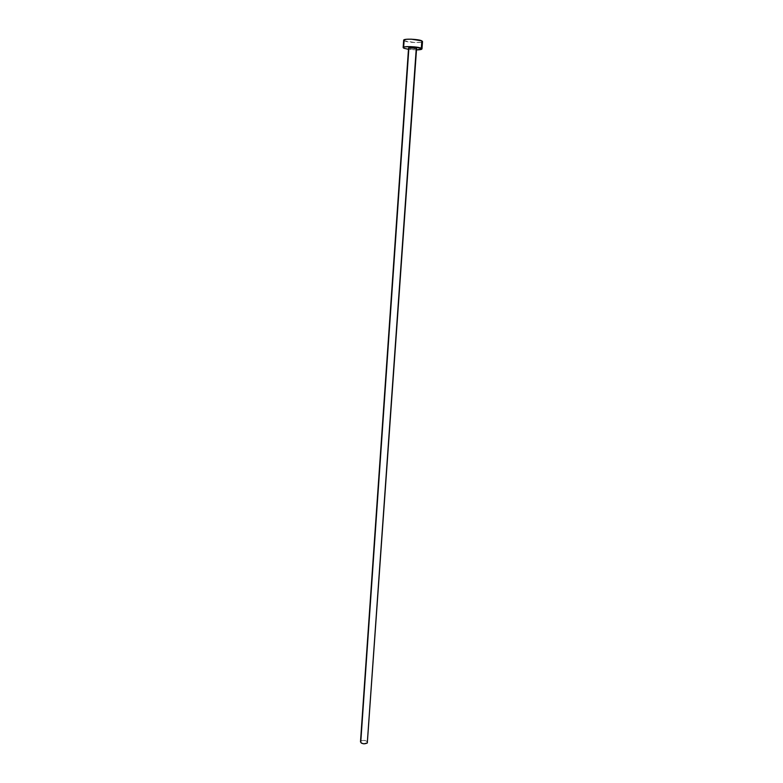 <?xml version="1.0" encoding="UTF-8"?>
<svg xmlns="http://www.w3.org/2000/svg" width="783" height="783" viewBox="0 0 783 783"><rect width="100%" height="100%" fill="white"/><g stroke="black" fill="none" stroke-linecap="round" stroke-linejoin="round"><path stroke-width="0.59" stroke-dasharray="3.92 2.94" d="M408.873 48.252C412.22 49.055 414.784 49.153 416.576 48.536L412.553 48.898L408.569 47.978L360.493 741.853L361.638 740.728L364.193 740.415L367.393 741.707M367.619 742.372C366.209 740.297 363.948 739.915 360.816 741.217M404.39 40.882C407.757 42.664 422.83 43.202 422.517 41.519L420.863 42.282L414.863 42.536L404.39 40.882L403.891 48.243L404.39 40.882L403.852 40.55M416.478 49.897L408.481 49.329L416.478 49.897"/><path stroke-width="1.17" d="M416.282 48.262L367.296 743.008L416.282 48.262C412.935 47.45 410.361 47.362 408.569 47.978L411.055 47.548L416.282 48.262M360.816 741.217L408.873 48.252M403.666 40.207L406.416 39.287L411.281 39.179L421.841 40.863L422.517 41.519L421.841 40.863L421.313 48.272L421.988 48.898C421.763 49.515 419.933 49.848 416.478 49.897L421.988 48.908L421.313 48.272L421.841 40.863C418.611 39.062 403.265 38.504 403.666 40.207L403.157 47.587C402.756 45.962 418.083 46.54 421.313 48.272L410.762 46.628L404.733 46.872L403.157 47.606L403.891 48.243L403.157 47.587M408.481 49.329L403.891 48.243L408.481 49.329M403.852 40.55L404.39 40.882M360.493 741.873C361.903 743.948 364.173 744.33 367.296 743.008L363.909 743.83L361.423 743.145L360.493 741.873L408.569 47.978M367.393 741.707L416.576 48.536M422.517 41.519L421.988 48.898"/></g></svg>
